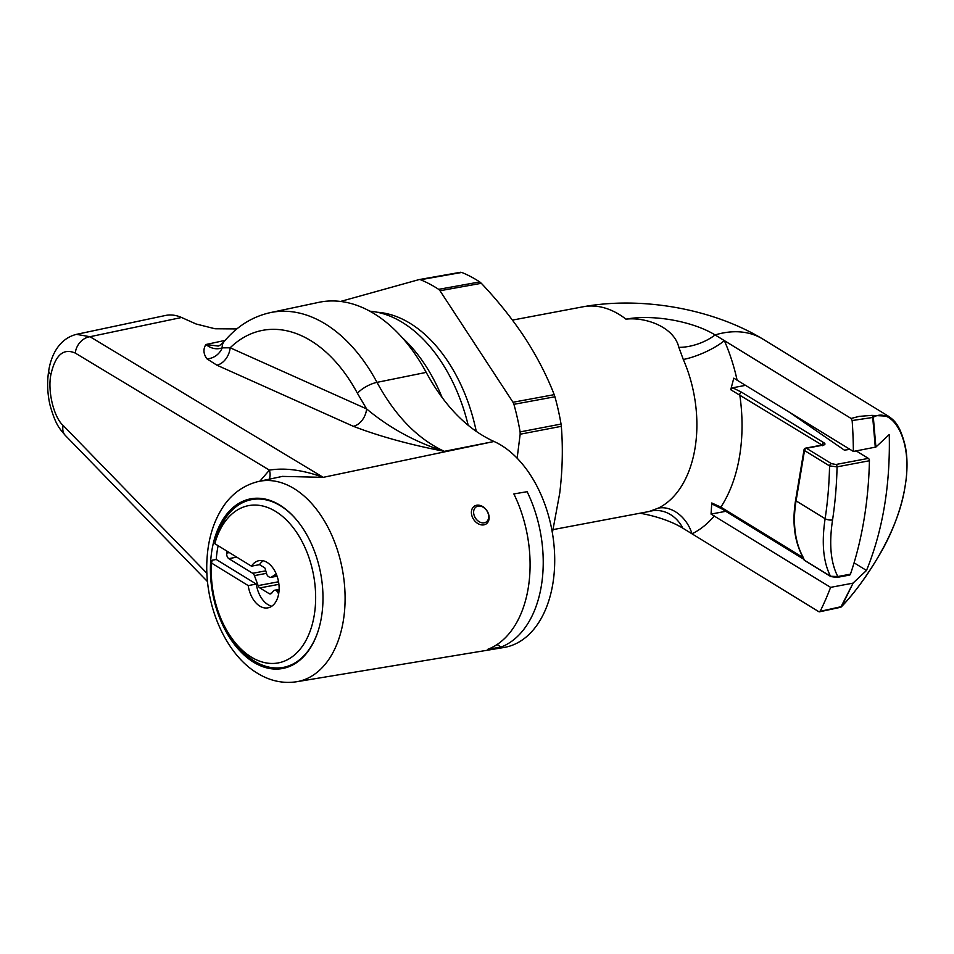 <?xml version="1.0" encoding="UTF-8"?>
<svg xmlns="http://www.w3.org/2000/svg" width="954" height="954" viewBox="0 0 954 954"><rect width="100%" height="100%" fill="white"/><g stroke="black" fill="none" stroke-linecap="round" stroke-linejoin="round"><path stroke-width="1.43" d="M649.173 511.499L658.415 508.088A106.705 67.889 -100.7 0 0 694.965 448.583A106.705 67.889 -100.7 0 0 683.291 359.467L678.831 347.328C674.061 326.876 645.405 316.847 625.967 319.161A64.025 24.709 9.5 0 1 715.106 334.937L851.087 418.46L859.137 416.385L871.92 415.372L888.448 416.23L762.878 339.099A106.705 71.288 121.6 0 0 723.275 332.934A106.705 71.288 121.6 0 0 715.106 334.937A32.007 14.99 -20 0 1 678.831 347.328M640.003 513.228A64.025 24.709 9.5 0 1 682.778 528.146L818.759 611.669L841.058 606.708L853.162 582.977L841.666 606.446C862.046 585.553 897.893 534.502 904.917 487.22C913.765 439.365 891.966 406.261 873.327 417.232L875.903 447.044L889.259 434.523C890.356 485.169 882.772 530.484 866.506 570.456L853.162 582.977M852.554 583.228L830.6 587.366L711.052 514.087L725.744 511.32M711.052 514.087L711.779 502.973L712.483 504.225L721.367 508.625L803.673 559.187A2.135 1.431 121.6 0 1 803.173 557.673L803.185 557.637M854.068 562.812L866.506 570.456M875.903 447.044L853.353 451.445L733.793 378.166L730.74 389.721L732.672 387.777L745.706 385.321M875.295 447.307L872.731 417.47L852.149 420.547A309.442 196.87 79.3 0 1 853.353 451.445M830.6 587.366A309.442 196.87 79.3 0 1 820.249 611.168L818.759 611.669M852.149 420.547L851.087 418.46M737.06 380.014A138.712 88.257 79.3 0 0 724.348 340.626A32.007 8.419 -23.7 0 1 683.291 359.467M711.779 502.973L720.866 507.111A2.135 1.431 121.6 0 0 721.367 508.625M714.319 515.935A138.712 88.257 79.3 0 1 692.02 533.823A32.007 24.315 63.8 0 0 658.415 508.088M732.672 387.777L741.663 392.249L823.97 442.799A2.135 1.431 -58.4 0 0 822.026 445.053L730.74 389.721M682.778 528.146A32.007 28.06 74.1 0 0 651.451 510.95M856.191 450.908L868.367 458.385A2.135 1.359 79.3 0 1 869.428 460.746A309.442 196.87 79.3 0 1 850.455 574.153A2.135 1.359 79.3 0 1 849.585 575.047L836.944 577.432A2.135 1.359 -100.7 0 0 837.815 576.538L850.455 574.153M869.428 460.746L837.063 466.852L829.563 465.91A2.135 1.431 -58.4 0 1 831.506 463.668L836.002 464.479L868.367 458.385M823.97 442.799A4.269 1.646 9.5 0 1 823.433 445.077A2.135 1.359 79.3 0 0 822.718 444.922L805.725 448.118A2.135 2.135 0 0 0 804.019 449.871L795.588 500.218A2.135 0.823 -170.5 0 0 796.077 500.874A106.705 71.288 121.6 0 0 803.363 557.661L804.329 560.177L830.505 576.252C823.266 562.061 821.466 542.886 825.127 518.714A304.111 193.471 -100.7 0 0 829.563 465.91L804.508 450.526L796.077 500.874L825.127 518.714A5.33 1.98 -171.4 0 0 832.568 519.918C828.931 543.887 830.672 562.753 837.815 576.538L830.505 576.252A2.135 1.431 -58.4 0 0 830.827 576.574L836.944 577.432M803.363 557.661A2.135 1.491 150.9 0 1 802.97 557.255L803.662 558.317M805.081 560.63A2.135 1.431 -58.4 0 1 804.651 560.487A2.135 2.135 0 0 1 803.638 558.639A2.135 2.051 10.2 0 0 804.329 560.177A2.135 1.431 -58.4 0 0 804.651 560.487L830.827 576.574M803.208 557.685A2.135 0.823 -170.5 0 0 803.173 557.673L720.866 507.111A138.712 88.257 79.3 0 0 739.72 394.491A2.135 1.431 -58.4 0 1 741.663 392.249M872.731 417.47L873.327 417.232A2.135 1.956 64.1 0 0 871.92 415.372A2.135 1.383 91.8 0 1 872.731 417.47M841.666 606.446A2.135 1.157 -150.9 0 1 841.058 606.708A2.135 1.133 -108 0 1 840.557 607.304A2.135 2.135 0 0 0 841.452 606.732A2.135 1.729 -136.9 0 0 841.666 606.446M840.832 607.126A2.135 1.729 -136.9 0 0 841.452 606.732C853.77 594.127 866.852 576.144 880.709 552.771C902.234 515.184 911.201 473.852 905.179 445.816C899.705 423.457 893.349 419.891 888.448 416.23M218.132 545.712A85.359 54.306 79.3 0 0 216.236 559.461L212.182 560.225L211.549 563.087A80.029 50.92 -100.7 0 0 230.594 636.533A80.029 50.92 -100.7 0 0 251.284 657.079A80.029 50.92 -100.7 0 0 314.212 615.425A80.029 50.92 -100.7 0 0 275.646 511.439A80.029 50.92 -100.7 0 0 214.805 543.661L215.437 540.811A85.359 54.306 79.3 0 1 251.689 499.61A85.359 54.306 79.3 0 1 280.512 505.823A85.359 54.306 79.3 0 1 295.895 519.095M317.408 633.146A85.359 54.306 79.3 0 1 283.326 667.383A85.359 54.306 79.3 0 1 254.515 661.17A85.359 54.306 79.3 0 1 232.454 639.252L230.594 636.533M211.549 563.087L248.207 585.601A24.005 15.276 -100.7 0 0 259.81 606.112A24.005 15.276 -100.7 0 0 267.919 607.853A24.005 15.276 -100.7 0 0 279.117 587.64A24.005 15.276 -100.7 0 0 267.12 562.419A24.005 15.276 -100.7 0 0 259.011 560.666A24.005 15.276 -100.7 0 0 251.451 566.175L214.805 543.661M216.236 559.461L256.292 584.075A24.005 15.276 -100.7 0 0 267.895 604.586A24.005 15.276 -100.7 0 0 271.795 606.219M263.221 560.785A24.005 15.276 -100.7 0 0 259.548 564.649L251.451 566.175M227.088 551.209L226.778 553.093A4.269 2.719 -100.7 0 0 228.829 558.639L252.691 573.294A4.269 2.719 79.3 0 1 254.42 575.608L258.129 585.613A4.269 2.719 -100.7 0 0 259.858 587.926L269.076 593.591A4.269 2.719 -100.7 0 0 270.519 593.901A4.269 2.719 -100.7 0 0 271.723 593.114L273.333 591.027A4.269 2.719 79.3 0 1 274.537 590.24A4.269 2.719 79.3 0 1 275.98 590.55L276.505 590.872A4.269 2.719 79.3 0 1 278.544 594.366M276.732 575.214L276.6 575.131A4.269 2.719 -100.7 0 0 275.157 574.821A4.269 2.719 -100.7 0 0 274.49 575.095L271.425 577.122A4.269 2.719 79.3 0 1 270.769 577.397A4.269 2.719 79.3 0 1 269.326 577.087L268.503 576.586A4.269 2.719 79.3 0 1 266.631 573.819L265.081 568.465A1.061 0.68 -100.7 0 0 264.616 567.773L259.548 564.649M248.207 585.601L256.292 584.075M478.825 506.037A9.075 6.761 56.5 0 0 473.983 514.85A9.075 6.761 56.5 0 0 483.487 522.887A9.075 6.761 56.5 0 0 488.329 514.075A9.075 6.761 56.5 0 0 478.825 506.037M483.01 524.962A10.673 7.954 -123.5 0 1 472.564 517.533A10.673 7.954 -123.5 0 1 474.376 506.157A10.673 7.954 -123.5 0 1 477.525 505.143A10.673 7.954 -123.5 0 1 487.959 512.572A10.673 7.954 -123.5 0 1 486.158 523.949A10.673 7.954 -123.5 0 1 483.01 524.962M269.29 479.182A16.003 12.748 48.1 0 0 269.41 470.131L75.271 353.075C63.429 347.912 55.308 355.055 50.92 374.493C47.39 390.77 53.758 417.327 63.155 425.484A16.003 11.496 135.8 0 0 65.289 435.394L207.519 581.618M253.561 662.195A86.313 54.915 79.3 0 1 210.429 571.398A86.313 54.915 79.3 0 1 250.866 498.799A86.313 54.915 79.3 0 1 279.844 505.107A86.313 54.915 79.3 0 1 322.965 595.666A86.313 54.915 79.3 0 1 282.849 668.444A86.313 54.915 79.3 0 1 253.561 662.195M357.428 393.286A16.003 5.485 -28.2 0 1 376.997 382.363L426.199 372.394A160.057 101.828 -100.7 0 0 374.195 313.723A160.057 101.828 -100.7 0 0 318.731 302.358L270.197 312.65A158.936 101.112 79.3 0 1 325.266 323.931A158.936 101.112 79.3 0 1 376.997 382.363C395.23 415.932 417.661 438.923 444.302 451.337C409.755 444.671 379.43 436.324 353.338 426.307A16.003 11.293 114.1 0 0 366.598 408.908L357.428 393.286A142.933 90.928 -100.7 0 0 310.909 340.745A142.933 90.928 -100.7 0 0 230.152 347.793L366.598 408.908C389.518 428.012 415.419 442.143 444.302 451.337L494.041 441.487A106.705 67.889 -100.7 0 1 501.375 445.375A106.705 67.889 -100.7 0 1 554.703 558.221A106.705 67.889 -100.7 0 1 503.939 647.492L296.587 681.752A101.947 64.86 79.3 0 0 345.086 596.453A101.947 64.86 79.3 0 0 294.142 488.639A101.947 64.86 79.3 0 0 258.82 481.4C239.537 485.991 228.054 498.656 221.984 508.565C213.338 522.47 208.366 538.903 207.09 557.84C203.703 602.928 224.75 653.74 257.365 673.202C269.899 680.917 282.968 683.768 296.587 681.752M487.864 649.28L501.124 647.039A106.443 67.722 -100.7 0 0 527.121 491.692L513.86 493.945A106.144 67.531 79.3 0 1 487.864 649.28M259.882 481.174L269.41 470.131C284.888 467.555 302.823 469.964 323.227 477.346L282.467 476.392M289.205 665.82L288.859 666.584A2.135 1.634 -89.6 0 0 290.099 665.379M76.451 334.353L89.998 336.714L181.558 317.491A58.134 36.979 -100.7 0 0 165.412 315.488L76.463 334.353C58.289 338.849 50.836 356.832 48.749 370.593L48.749 370.593C46.949 381.874 47.354 393.298 49.966 404.854C55.618 425.186 59.685 428.728 65.289 435.394M236.854 328.927L214.996 328.76L196.023 323.966L181.558 317.491M216.892 365.179L206.935 358.847C203.369 353.922 203.023 349.152 205.873 344.525L217.75 345.992C218.609 346.374 220.696 344.943 224.023 341.699L224.023 341.699A16.003 10.935 -140.2 0 0 222.187 347.852L230.152 347.793A16.003 11.293 114.1 0 1 216.892 365.179L353.338 426.307M426.199 372.394C444.576 406.022 466.983 428.954 493.409 441.201M497.058 644.546L501.124 647.039M206.935 358.847A16.003 14.31 137.3 0 0 222.187 347.852C216.63 349.772 211.192 348.663 205.873 344.525L225.132 340.387M75.271 353.075A16.003 12.76 -58.9 0 1 89.998 336.714L323.227 477.346L494.041 441.487M788.374 411.532L844.397 450.157L849.966 449.358M377.152 312.232A141.383 89.95 79.3 0 1 410.184 323.382A141.383 89.95 79.3 0 1 476.273 431.446M340.578 301.44L418.973 279.617L460.484 272.284M479.743 281.931A176.144 112.071 -100.7 0 0 461.784 272.439L420.499 279.737A176.621 112.369 79.3 0 1 438.649 289.336L479.743 281.931L481.329 283.302C497.916 300.832 512.405 318.958 524.807 337.704C536.983 356.534 546.797 375.518 554.214 394.658L554.918 396.769L513.92 404.317A176.621 112.369 79.3 0 1 520.109 431.912L561.047 424.065A176.144 112.071 -100.7 0 0 554.918 396.769M481.329 283.302L439.997 290.743L513.002 402.254L554.214 394.658M561.047 424.065L561.334 426.331C563.051 447.939 562.514 470.227 559.724 493.194L552.378 532.845M561.334 426.331L520.168 434.213L517.14 458.194M520.168 434.213L520.109 431.912M513.92 404.317L513.002 402.254M439.997 290.743L438.649 289.336M420.499 279.737L460.639 272.248M369.842 311.195A144.054 91.644 79.3 0 1 468.211 425.341M762.878 339.099C712.626 308.643 641.493 296.181 583.264 306.747A106.705 67.889 79.3 0 1 625.967 319.161M823.433 445.077L806.452 448.273L831.506 463.668M836.002 464.479A2.135 1.359 -100.7 0 1 837.063 466.852A309.442 196.87 79.3 0 1 832.568 519.918M804.019 449.871A2.135 0.823 9.5 0 0 804.508 450.526A2.135 1.431 -58.4 0 1 806.452 448.273A2.135 1.359 79.3 0 0 805.725 448.118M229.354 552.604L226.778 553.093M236.747 557.148L228.829 558.639M265.772 570.826L252.691 573.294M266.5 573.33L254.42 575.608M278.532 581.773L258.129 585.613M278.902 584.337L259.858 587.926M271.747 593.09L269.076 593.591M279.081 589.966L275.98 590.55M279.057 590.395L276.505 590.872M275.873 574.833L274.49 575.095M277.042 576.061L271.425 577.122M256.089 498.787A86.254 54.879 79.3 0 1 257.461 498.226M50.92 374.493A16.003 6.177 -170.5 0 1 48.749 370.593M63.155 425.484L206.923 573.294M402.016 337.43A144.054 91.644 79.3 0 1 442.155 397.615M649.197 511.487L553.141 529.601M583.264 306.747L512.441 320.103M795.588 500.218C792.011 522.53 794.467 541.55 802.97 557.255M822.718 444.922L822.515 445.709M819.391 611.836L840.557 607.304M251.689 499.61L258.88 498.262M283.326 667.383L290.517 666.035M279.105 589.381L274.537 590.24M277.089 576.204L270.769 577.397M258.82 481.4L282.539 476.368M270.197 312.65C252.19 316.692 236.807 326.375 224.023 341.699"/></g></svg>
